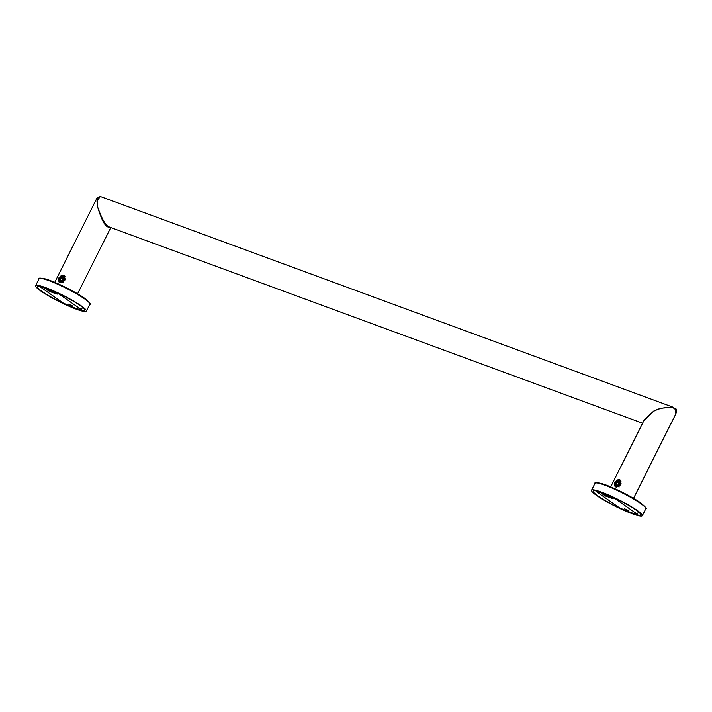 <?xml version="1.0" encoding="UTF-8"?>
<svg xmlns="http://www.w3.org/2000/svg" width="712" height="712" viewBox="0 0 712 712"><rect width="100%" height="100%" fill="white"/><g stroke="black" fill="none" stroke-linecap="round" stroke-linejoin="round"><path stroke-width="1.07" d="M110.413 227.413L107.619 226.87C104.504 225.455 101.149 218.753 97.544 206.747C101.149 218.753 104.504 225.455 107.619 226.87L110.413 227.413M108.366 226.46L109.488 227.075L108.366 226.46C105.305 225.028 101.691 218.459 97.544 206.747L96.93 200.9L100.347 196.494L96.93 200.9L97.544 206.747L97.108 197.776L97.544 206.747C101.691 218.459 105.305 225.028 108.366 226.46A0.65 0.49 -54.9 0 0 107.619 226.87M643.666 421.059L653.482 411.296L643.666 421.059M673.338 407.3L660.442 408.216L653.482 411.296C654.168 410.139 668.995 404.995 674.905 408.759C668.995 404.995 654.168 410.139 653.482 411.296L644.476 419.43L653.482 411.296L660.442 408.216L673.338 407.3L100.347 196.494L97.108 197.776L54.753 282.353L97.108 197.776L100.347 196.494L673.338 407.3M64.908 280.083L59.096 282.166L58.891 277.867L63.955 275.259L64.908 280.083C64.89 274.209 62.879 273.479 58.891 277.867C58.064 283.136 60.075 283.874 64.908 280.083M64.276 275.526L59.621 278.383L59.479 282.379M620.223 480.075L615.56 482.923L615.417 486.919M675.893 413.752L674.905 408.759A0.65 0.49 -54.9 0 0 674.807 408.047C676.444 408.314 676.809 410.21 675.893 413.752L674.905 408.759A0.65 0.49 -54.9 0 0 674.807 408.047C676.444 408.314 676.809 410.21 675.893 413.752L633.538 498.329L675.893 413.752M620.855 484.623L615.043 486.705L614.83 482.407L619.894 479.799L620.855 484.623C620.846 478.758 618.844 478.019 614.83 482.407C613.984 487.667 615.996 488.405 620.855 484.623M620.33 481.357L616.823 481.962L618.568 480.217L620.917 481.045M619.235 486.937L616.307 486.341L615.666 484.356L616.823 481.962M618.568 480.217L620.446 480.6M616.361 486.376L615.666 484.356M616.574 487.168L615.951 486.866M616.441 487.115C614.999 486.385 614.776 484.997 615.764 482.967L619.841 480.324L621.006 481.259M64.391 276.817L60.885 277.422L62.62 275.678L64.97 276.505M63.288 282.397L60.369 281.801L59.719 279.816L60.885 277.422M62.62 275.678L64.507 276.06M60.413 281.836L59.719 279.816M60.636 282.628L60.013 282.326M60.493 282.575C59.06 281.845 58.829 280.457 59.817 278.428L63.902 275.784L65.068 276.728M598.062 496.006A26.451 3.427 -153.4 0 0 623.765 509.961A26.451 3.427 -153.4 0 0 640.595 514.803A26.451 3.427 -153.4 0 0 635.816 509.899A26.451 3.427 26.6 0 0 610.104 495.944A26.451 3.427 26.6 0 0 593.283 491.111A26.451 3.427 26.6 0 0 598.062 496.006M596.665 495.499A28.4 3.676 -153.4 0 0 624.273 510.477A28.4 3.676 -153.4 0 0 642.331 515.666A28.4 3.676 -153.4 0 0 637.204 510.406A28.4 3.676 -153.4 0 0 609.606 495.427A28.4 3.676 -153.4 0 0 591.538 490.239A28.4 3.676 26.6 0 1 609.606 495.427A28.4 3.676 26.6 0 1 637.204 510.406A28.4 3.676 -153.4 0 1 642.331 515.666A28.4 3.676 -153.4 0 1 624.273 510.477A28.4 3.676 -153.4 0 1 596.665 495.499A28.4 3.676 26.6 0 1 591.538 490.239A28.4 3.676 -153.4 0 0 596.665 495.499M42.115 291.466A26.451 3.427 -153.4 0 0 67.827 305.421A26.451 3.427 -153.4 0 0 84.648 310.263A26.451 3.427 -153.4 0 0 79.877 305.359A26.451 3.427 26.6 0 0 54.165 291.404A26.451 3.427 26.6 0 0 37.344 286.571A26.451 3.427 26.6 0 0 42.115 291.466M40.726 290.959A28.4 3.676 -153.4 0 0 68.334 305.938A28.4 3.676 -153.4 0 0 86.392 311.126A28.4 3.676 -153.4 0 0 81.266 305.866A28.4 3.676 -153.4 0 0 53.658 290.888A28.4 3.676 -153.4 0 0 35.6 285.699A28.4 3.676 26.6 0 1 53.658 290.888A28.4 3.676 26.6 0 1 81.266 305.866A28.4 3.676 -153.4 0 1 86.392 311.126A28.4 3.676 -153.4 0 1 68.334 305.938A28.4 3.676 -153.4 0 1 40.726 290.959A28.4 3.676 26.6 0 1 35.6 285.699A28.4 3.676 -153.4 0 0 40.726 290.959M81.355 309.658A24.341 3.151 26.6 0 1 63.056 302.929L40.629 287.167A24.341 3.151 26.6 0 1 58.936 293.905L81.355 309.658L82.512 307.362M72.936 306.115L68.316 304.077L72.936 306.115M49.68 291.511L46.057 289.143A39.391 5.1 26.6 0 1 53.4 291.849L57.245 294.118L55.945 293.816A33.642 4.352 26.6 0 0 49.68 291.511L50.143 290.594M40.629 287.167L40.949 286.544M637.302 514.197A24.341 3.151 26.6 0 1 619.004 507.469L596.576 491.707A24.341 3.151 26.6 0 1 614.874 498.444L637.302 514.197L638.45 511.901M628.883 510.655L624.264 508.617L628.883 510.655M605.627 496.05L602.005 493.683A39.391 5.1 26.6 0 1 609.338 496.389L613.183 498.658L611.893 498.356A33.642 4.352 26.6 0 0 605.627 496.05L606.081 495.134M596.576 491.707L596.887 491.084M61.401 277.751A2.216 1.655 125.1 0 1 63.261 277.28A2.216 1.655 125.1 0 1 64.133 278.757A2.216 1.655 125.1 0 1 63.858 279.816A2.216 1.655 125.1 0 1 63.154 280.724A2.216 1.655 125.1 0 1 61.294 281.204A2.216 1.655 125.1 0 1 60.413 279.718A2.216 1.655 125.1 0 1 60.698 278.659A2.216 1.655 125.1 0 1 61.401 277.751L63.261 277.28L64.133 278.757L63.154 280.724L61.294 281.204L60.413 279.718L61.401 277.751L62.701 278.668L62.024 281.142M60.413 279.718L61.713 280.626M63.973 278.339L62.701 278.668M60.226 278.481A2.875 2.154 -54.9 0 0 61.001 281.792A2.875 2.154 -54.9 0 0 64.329 279.994A2.875 2.154 -54.9 0 0 63.555 276.692A2.875 2.154 -54.9 0 0 60.226 278.481M60.057 278.695L59.924 281.24M62.149 282.246L64.667 279.665A2.999 2.252 -54.9 0 0 64.676 277.582L65.201 279.335M62.416 282.157L64.596 280.145L64.676 277.582M617.34 482.291A2.216 1.655 125.1 0 1 619.2 481.819A2.216 1.655 125.1 0 1 620.081 483.297A2.216 1.655 125.1 0 1 619.796 484.356A2.216 1.655 125.1 0 1 619.093 485.264A2.216 1.655 125.1 0 1 617.233 485.744A2.216 1.655 125.1 0 1 616.361 484.258A2.216 1.655 125.1 0 1 616.637 483.199A2.216 1.655 125.1 0 1 617.34 482.291L619.2 481.819L620.081 483.297L619.093 485.264L617.233 485.744L616.361 484.258L617.34 482.291L618.639 483.208L617.963 485.682M616.361 484.258L617.66 485.166M619.912 482.878L618.639 483.208M616.165 483.021A2.875 2.154 -54.9 0 0 616.939 486.332A2.875 2.154 -54.9 0 0 620.268 484.534A2.875 2.154 -54.9 0 0 619.493 481.232A2.875 2.154 -54.9 0 0 616.165 483.021M616.005 483.234L615.862 485.78M618.087 486.786L620.606 484.204A2.999 2.252 -54.9 0 0 620.624 482.122L621.14 483.875M618.363 486.697L620.535 484.685L620.624 482.122M640.667 503.5A28.4 3.676 26.6 0 1 645.793 508.76L642.331 515.666L645.793 508.76A28.4 3.676 26.6 0 0 640.667 503.5A28.4 3.676 26.6 0 0 613.059 488.521A28.4 3.676 26.6 0 0 595.001 483.332A28.4 3.676 26.6 0 1 613.059 488.521A28.4 3.676 26.6 0 1 640.667 503.5M84.719 298.96A28.4 3.676 26.6 0 1 89.854 304.22L86.392 311.126L89.854 304.22A28.4 3.676 26.6 0 0 84.719 298.96A28.4 3.676 26.6 0 0 57.12 283.981A28.4 3.676 26.6 0 0 39.062 278.793A28.4 3.676 26.6 0 1 57.12 283.981A28.4 3.676 26.6 0 1 84.719 298.96M56.23 293.264L55.945 293.816M612.169 497.804L611.893 498.356M77.59 293.789L110.769 227.546L77.59 293.789M109.488 227.075L642.589 423.213L109.488 227.075M644.476 419.43L610.691 486.892L644.476 419.43M64.854 276.363L64.409 276.06M640.577 502.806C645.686 507.06 647.422 509.044 645.793 508.76C647.422 509.044 645.686 507.06 640.577 502.806C631.624 496.371 611.083 486.225 601.515 483.501C596.505 482.424 594.333 482.371 595.001 483.332L591.538 490.239L595.001 483.332C594.333 482.371 596.505 482.424 601.515 483.501C611.083 486.225 631.624 496.371 640.577 502.806M84.63 298.266C89.739 302.52 91.483 304.505 89.854 304.22C91.483 304.505 89.739 302.52 84.63 298.266C75.677 291.831 55.136 281.685 45.577 278.962C40.566 277.885 38.386 277.831 39.062 278.793L35.6 285.699L39.062 278.793C38.386 277.831 40.566 277.885 45.577 278.962C55.136 281.685 75.677 291.831 84.63 298.266"/></g></svg>
